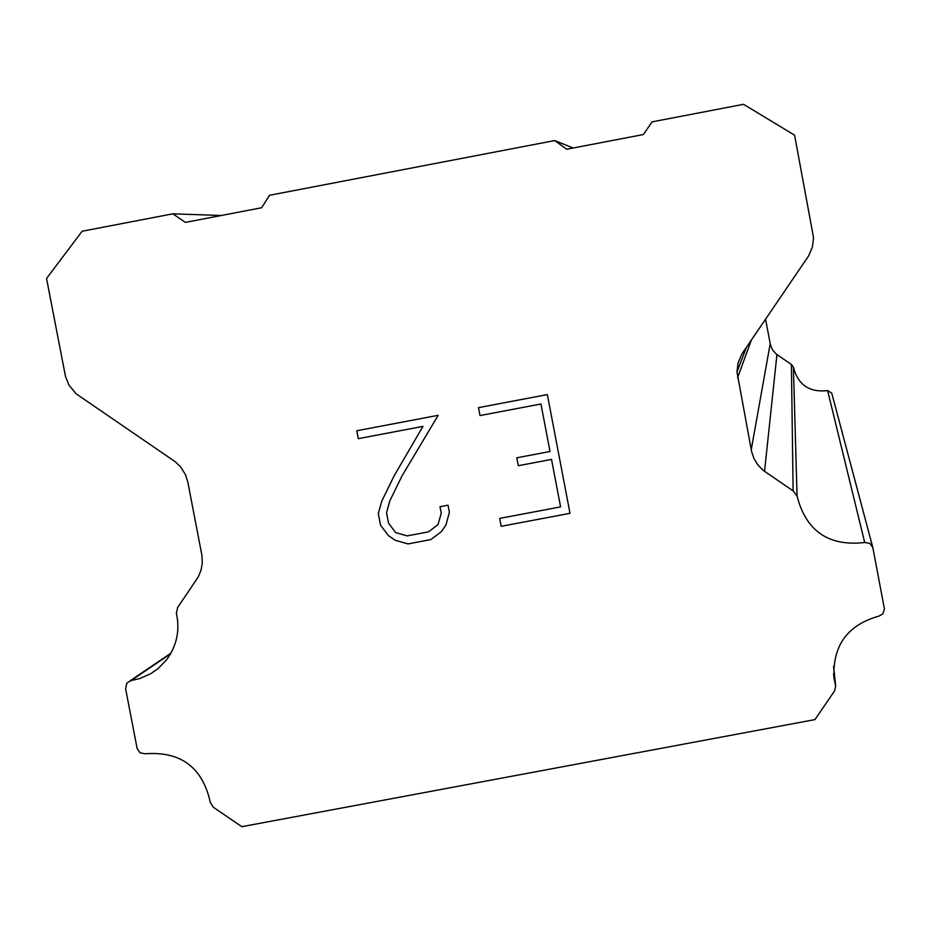 <?xml version="1.0" encoding="UTF-8"?>
<svg xmlns="http://www.w3.org/2000/svg" width="931" height="931" viewBox="0 0 931 931"><rect width="100%" height="100%" fill="white"/><g stroke="black" fill="none" stroke-linecap="round" stroke-linejoin="round"><path stroke-width="1.4" d="M560.59 506.895L551.524 459.414L560.59 506.883L499.668 518.404L501.192 526.306L499.668 518.404M551.524 459.414L518.311 465.709L551.536 459.414M518.311 465.709L516.798 457.796L518.323 465.698M516.798 457.796L550.023 451.5L540.958 403.996L480.012 415.563L540.958 403.996L550.012 451.5M480.012 415.563L478.499 407.65L547.347 394.581L570.005 513.318L501.181 526.318L570.005 513.307M478.511 407.65L480.024 415.563M440.026 506.708L441.259 513.202L440.002 506.72L448.032 505.196L449.394 512.306L445.972 524.956L441.213 531.81L430.727 539.619L441.213 531.81M430.727 539.619L407.987 543.913L430.739 539.608M407.987 543.913L395.431 540.352L408.011 543.902M395.419 540.364L388.46 535.686L395.431 540.352M388.46 535.686L380.535 525.2L388.471 535.674M380.535 525.2L378.312 513.458L380.558 525.189M378.289 513.47L381.815 501.053L378.312 513.458M381.815 501.053L394.267 475.59L381.838 501.041M394.267 475.59L422.953 426.398L394.279 475.578M422.953 426.398L358.284 438.664L422.977 426.386M358.284 438.664L356.771 430.762L438.187 415.307L402.006 475.927L389.786 500.948L386.54 512.772L388.53 523.175L395.687 532.625L407.173 535.884L428.597 531.834L438.001 524.607L441.247 513.214L438.001 524.607M356.794 430.762L358.307 438.664M736.98 371.923L751.585 451.535L753.982 458.587L757.857 464.93L763.048 470.283L793.119 490.893L797.064 496.118C806.141 531.159 828.683 546.613 864.713 542.505L869.833 543.355L872.836 547.568L884.438 609.014L882.809 613.913L878.934 616.124C847.536 624.91 832.558 645.532 833.978 677.989L835.677 686.24L834.572 690.942L814.939 719.605L241.816 826.681L213.211 807.154L210.313 802.313C202.469 767.249 180.684 751.073 144.968 753.784L139.953 752.748L137.125 748.454L125.627 688.812L126.884 682.958L131.096 680.549L139.848 678.536L150.764 673.683L158.119 668.551L166.44 659.963C176.809 645.928 180.114 630.345 176.366 613.215L177.693 607.396L198.245 576.976L201.061 570.144L202.318 562.859L201.934 555.458L187.829 482.107L185.595 474.926L180.672 466.943L175.261 461.741L76.214 393.871L69.034 385.225L65.507 376.531L46.55 278.462L82.149 231.237L172.829 213.827L185.385 222.381L261.646 207.753L269.548 195.277L554.713 140.558L566.7 149.239L643.437 134.53L652.026 121.88L743.543 104.319L794.585 135.17L813.543 237.684L812.402 247.052L808.713 255.746L742.019 353.803L738.015 363.218L736.98 371.923L746.499 347.17M872.708 547.102L831.732 393.138L827.624 390.578C809.4 392.684 797.983 384.875 793.398 367.128L791.397 364.486L776.186 354.059L772.486 349.812L770.379 344.575L765.561 319.193M172.829 213.827L221.264 215.492M793.119 490.893L791.397 364.486M764.526 471.423L776.931 354.641M751.236 449.708L770.205 343.655M554.713 140.558L573.205 147.994M131.096 680.549L170.536 653.865M835.491 685.356L833.594 666.701M864.713 542.505L827.624 390.578M797.064 496.118L793.398 367.128M737.573 377.823L751.329 340.083M130.119 680.77L170.92 653.19M835.677 686.24L833.629 666.2M833.978 677.989L833.582 674.032"/></g></svg>
